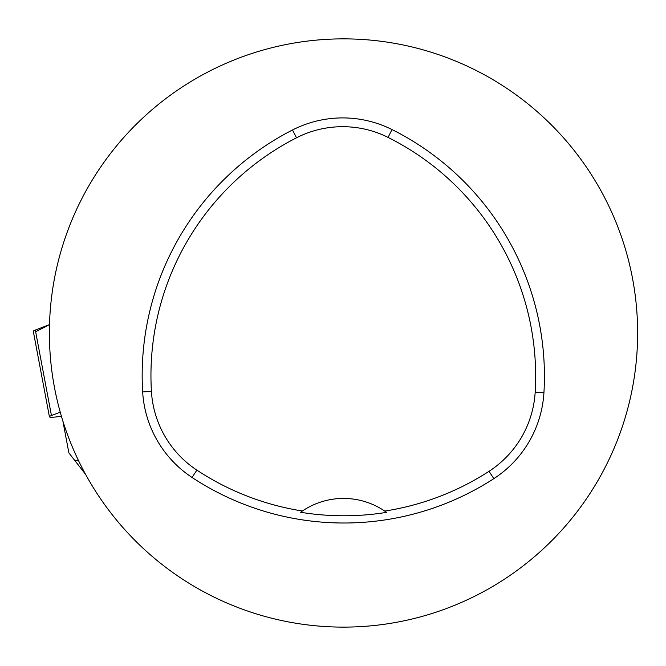 <?xml version="1.0" encoding="UTF-8"?>
<svg xmlns="http://www.w3.org/2000/svg" width="666" height="666" viewBox="0 0 666 666"><rect width="100%" height="100%" fill="white"/><g stroke="black" fill="none" stroke-linecap="round" stroke-linejoin="round"><path stroke-width="1" d="M60.248 412.187L51.448 415.542A14.594 1.64 169.3 0 0 49.426 416.808A14.594 1.64 169.3 0 0 61.397 416.192M49.426 416.808L33.3 331.318A14.594 1.64 -10.7 0 1 35.323 330.053L49.5 324.65L35.648 331.76M62.879 421.054L68.881 452.897L85.531 474.267M78.613 460.822L74.159 460.073M49.384 332.992A294.122 294.122 0 0 1 490.567 78.272A294.122 294.122 0 0 1 490.567 587.712A294.122 294.122 0 0 1 49.384 332.992M142.657 391.933A275.741 275.741 0 0 1 292.507 129.978A110.298 110.298 0 0 1 391.999 129.562A275.741 275.741 0 0 1 543.931 392.707A110.298 110.298 0 0 1 493.822 478.654A275.741 275.741 0 0 1 192.041 477.455A110.298 110.298 0 0 1 142.657 391.933L151.423 391.408A266.966 266.966 0 0 1 296.503 137.795A101.523 101.523 0 0 1 388.078 137.412A266.966 266.966 0 0 1 535.173 392.182A101.523 101.523 0 0 1 489.044 471.295A266.966 266.966 0 0 1 384.74 511.08L386.563 512.362A73.535 73.535 0 0 0 384.981 511.247M151.423 391.408A101.523 101.523 0 0 0 196.87 470.129A266.966 266.966 0 0 0 302.406 510.997L300.574 512.271A268.515 268.515 0 0 0 386.563 512.362M302.406 510.997A73.535 73.535 0 0 1 384.74 511.08M302.156 511.163A73.535 73.535 0 0 0 300.574 512.271M35.323 330.053L51.448 415.542M296.503 137.795L292.507 129.978M388.078 137.412L391.999 129.562M535.173 392.182L543.931 392.707M489.044 471.295L493.822 478.654M196.87 470.129L192.041 477.455"/></g></svg>
